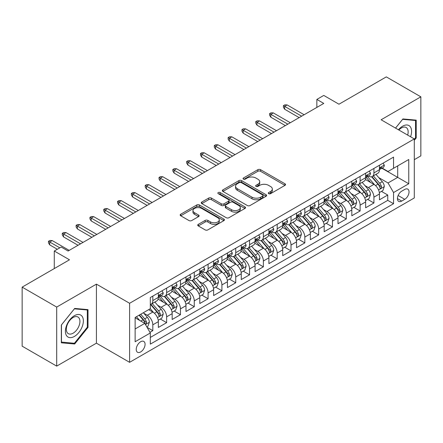 <?xml version="1.0" encoding="UTF-8"?>
<svg xmlns="http://www.w3.org/2000/svg" width="443" height="443" viewBox="0 0 443 443"><rect width="100%" height="100%" fill="white"/><g stroke="black" fill="none" stroke-linecap="round" stroke-linejoin="round"><path stroke-width="0.66" d="M268.663 193.68A1.346 0.775 0 0 0 270.562 193.68L284.976 185.357A1.916 1.107 0 0 0 285.536 184.57A1.916 1.107 0 0 0 284.976 183.79L260.562 169.691A1.916 1.107 0 0 0 257.848 169.691L243.434 178.014A1.346 0.775 0 0 0 243.041 178.562A1.346 0.775 0 0 0 243.434 179.11A1.346 0.775 0 0 0 245.333 179.11L247.2 178.031A6.141 3.544 0 0 1 255.877 178.031L257.915 179.21A6.141 3.544 0 0 1 259.714 181.713A6.141 3.544 0 0 1 257.915 184.222L256.048 185.296A1.346 0.775 0 0 0 255.655 185.844A1.346 0.775 0 0 0 256.048 186.392A1.346 0.775 0 0 0 257.948 186.392L259.814 185.318A6.141 3.544 0 0 1 268.497 185.318L270.529 186.492A6.141 3.544 0 0 1 272.329 188.995A6.141 3.544 0 0 1 270.529 191.503L268.663 192.583A1.346 0.775 0 0 0 268.27 193.131A1.346 0.775 0 0 0 268.663 193.68L268.663 192.583M140.653 351.952A6.252 3.61 120 0 0 144.739 346.443A6.252 3.61 120 0 0 143.781 341.431A6.252 3.61 120 0 0 140.653 341.741A6.252 3.61 120 0 0 136.571 347.251A6.252 3.61 120 0 0 137.529 352.263A6.252 3.61 120 0 0 140.653 351.952M198.298 224.357A1.916 1.107 0 0 0 197.733 225.138A1.916 1.107 0 0 0 198.298 225.924L205.148 229.878A1.916 1.107 0 0 0 207.861 229.878L223.865 220.636A1.916 1.107 0 0 0 224.429 219.855A1.916 1.107 0 0 0 223.865 219.069L199.45 204.976A1.916 1.107 0 0 0 196.736 204.976L180.727 214.218A1.916 1.107 0 0 0 180.168 214.999A1.916 1.107 0 0 0 180.727 215.78L189.006 220.559A1.916 1.107 0 0 0 191.719 220.559L198.569 216.605A1.916 1.107 0 0 0 199.129 215.819A1.916 1.107 0 0 0 198.569 215.038L194.466 212.668A5.133 2.963 0 0 1 192.96 210.575A5.133 2.963 0 0 1 196.127 207.839A5.133 2.963 0 0 1 201.72 208.481L217.795 217.757A5.133 2.963 0 0 1 219.296 219.855A5.133 2.963 0 0 1 216.129 222.591A5.133 2.963 0 0 1 210.536 221.949L207.861 220.404A1.916 1.107 0 0 0 205.148 220.404L198.298 224.357L198.298 225.924M414.288 159.663L420.85 155.875L420.85 96.829L386.302 76.883L338.967 104.21L323.767 95.433L316.856 99.426L323.767 103.413L68.1 251.02L61.189 247.033L54.279 251.02L54.279 268.574M56.698 307.071L56.698 366.117L96.43 343.175L96.43 284.135L56.698 307.071L22.15 287.125L69.485 259.797L54.279 251.02M96.43 284.135L129.6 303.283L414.288 138.919L414.288 197.966L129.6 362.324L129.6 303.283M420.85 96.829L381.118 119.771L414.288 138.919M247.332 205.524A1.916 1.107 0 0 0 250.046 205.524L266.055 196.282A1.916 1.107 0 0 0 266.614 195.496A1.916 1.107 0 0 0 266.055 194.715L241.634 180.617A1.916 1.107 0 0 0 238.921 180.617L222.918 189.859A1.916 1.107 0 0 0 222.353 190.64A1.916 1.107 0 0 0 222.918 191.426L247.332 205.524M218.776 193.968A1.346 0.775 0 0 1 220.138 194.156L220.138 192.561L244.957 206.892A1.916 1.107 0 0 1 245.522 207.678A1.916 1.107 0 0 1 244.957 208.459L228.953 217.701A1.916 1.107 0 0 1 226.24 217.701L201.825 203.603L201.825 202.036A1.916 1.107 0 0 0 201.26 202.822A1.916 1.107 0 0 0 201.825 203.603M201.825 202.036L208.675 198.082A1.916 1.107 0 0 1 211.389 198.082L221.29 203.797A1.916 1.107 0 0 0 224.003 203.797L228.544 201.177A1.916 1.107 0 0 0 229.109 200.391A1.916 1.107 0 0 0 228.544 199.61L218.238 193.657A1.346 0.775 0 0 1 217.845 193.109A1.346 0.775 0 0 1 218.67 192.395A1.346 0.775 0 0 1 220.138 192.561M56.698 366.117L22.15 346.171L22.15 287.125M149.95 332.305L152.818 330.65L147.082 327.338M143.82 313.245L147.286 315.25A7.819 4.513 60 0 1 152.818 324.824L158.345 321.635L158.345 327.46L166.634 322.67L160.349 319.043M157.636 305.266L161.108 307.27A7.819 4.513 60 0 1 166.634 316.845L172.161 313.655L172.161 319.481L180.456 314.691L174.165 311.064M171.458 297.292L174.93 299.291A7.819 4.513 60 0 1 180.456 308.865L185.982 305.676L185.982 311.501L194.278 306.711L187.987 303.084M185.279 289.312L188.746 291.317A7.819 4.513 60 0 1 194.278 300.891L199.804 297.696L199.804 303.521L208.094 298.737L201.809 295.104M199.095 281.333L202.567 283.337A7.819 4.513 60 0 1 208.094 292.912L213.62 289.716L213.62 295.542L221.915 290.758L215.625 287.125M212.917 273.353L216.389 275.358A7.819 4.513 60 0 1 221.915 284.932L227.442 281.742L227.442 287.562L235.737 282.778L229.446 279.145M226.738 265.374L230.205 267.378A7.819 4.513 60 0 1 235.737 276.953L241.263 273.763L241.263 279.588L249.553 274.798L243.268 271.166M240.555 257.394L244.027 259.399A7.819 4.513 60 0 1 249.553 268.973L255.079 265.783L255.079 271.609L263.375 266.819L257.084 263.192M254.376 249.415L257.848 251.419A7.819 4.513 60 0 1 263.375 260.993L268.901 257.804L268.901 263.629L277.196 258.839L270.906 255.212M268.198 241.441L271.664 243.44A7.819 4.513 60 0 1 277.196 253.014L282.723 249.824L282.723 255.65L291.012 250.86L284.727 247.233M282.014 233.461L285.486 235.466A7.819 4.513 60 0 1 291.012 245.04L296.539 241.845L296.539 247.67L304.834 242.886L298.543 239.253M295.835 225.481L299.307 227.486A7.819 4.513 60 0 1 304.834 237.06L310.36 233.865L310.36 239.691L318.655 234.906L312.365 231.274M309.657 217.502L313.123 219.506A7.819 4.513 60 0 1 318.655 229.081L324.182 225.891L324.182 231.711L332.471 226.927L326.186 223.294M323.473 209.522L326.945 211.527A7.819 4.513 60 0 1 332.471 221.101L337.998 217.912L337.998 223.732L346.293 218.947L340.002 215.315M337.295 201.543L340.767 203.547A7.819 4.513 60 0 1 346.293 213.122L351.82 209.932L351.82 215.758L360.115 210.968L353.824 207.341M351.116 193.563L354.583 195.568A7.819 4.513 60 0 1 360.115 205.142L365.641 201.953L365.641 207.778L373.931 202.988L373.931 197.163A7.819 4.513 -120 0 0 368.404 187.588L364.932 185.589M367.646 199.361L373.931 202.988M158.345 321.635A7.819 4.513 -120 0 0 152.818 312.06L148.671 309.663M172.161 313.655A7.819 4.513 -120 0 0 166.634 304.081L158.09 299.147M185.982 305.676A7.819 4.513 -120 0 0 180.456 296.101L171.906 291.167M199.804 297.696A7.819 4.513 -120 0 0 194.278 288.122L185.728 283.188M213.62 289.716A7.819 4.513 -120 0 0 208.094 280.142L199.549 275.208M227.442 281.742A7.819 4.513 -120 0 0 221.915 272.163L213.365 267.229M241.263 273.763A7.819 4.513 -120 0 0 235.737 264.189L227.187 259.255M255.079 265.783A7.819 4.513 -120 0 0 249.553 256.209L241.009 251.275M268.901 257.804A7.819 4.513 -120 0 0 263.375 248.23L254.825 243.296M282.723 249.824A7.819 4.513 -120 0 0 277.196 240.25L268.646 235.316M296.539 241.845A7.819 4.513 -120 0 0 291.012 232.27L282.468 227.337M310.36 233.865A7.819 4.513 -120 0 0 304.834 224.291L296.284 219.357M324.182 225.891A7.819 4.513 -120 0 0 318.655 216.311L310.106 211.377M337.998 217.912A7.819 4.513 -120 0 0 332.471 208.337L323.927 203.403M351.82 209.932A7.819 4.513 -120 0 0 346.293 200.358L337.743 195.424M365.641 201.953A7.819 4.513 -120 0 0 360.115 192.378L351.565 187.444M404.752 189.427L401.712 191.182A6.058 3.5 120 0 0 397.753 196.52A6.058 3.5 120 0 0 398.678 201.377A6.058 3.5 120 0 0 401.712 201.072L404.752 199.317A6.058 3.5 120 0 0 408.706 193.979A6.058 3.5 120 0 0 407.781 189.128A6.058 3.5 120 0 0 404.752 189.427M135.126 328.972L144.8 323.39L150.327 332.964L150.327 344.133L393.556 203.708L393.556 192.539L388.029 182.965L378.754 177.61M150.327 332.964L135.126 341.741L135.126 317.487L150.327 308.71L150.327 297.535L393.556 157.11L393.556 168.279L408.756 159.502L408.756 183.762L393.556 192.539M161.036 295.741L161.108 295.78A7.819 4.513 60 0 0 165.017 296.168L170.544 292.978A7.819 4.513 -120 0 0 172.161 289.401L172.161 284.932M174.858 287.762L174.93 287.806A7.819 4.513 60 0 0 178.834 288.188L184.366 284.999A7.819 4.513 -120 0 0 185.982 281.421L185.982 276.953M188.674 279.782L188.746 279.826A7.819 4.513 60 0 0 192.655 280.214L198.182 277.019A7.819 4.513 -120 0 0 199.804 273.442L199.804 268.973M202.495 271.803L202.567 271.847A7.819 4.513 60 0 0 206.477 272.235L212.003 269.039A7.819 4.513 -120 0 0 213.62 265.462L213.62 260.993M216.317 263.823L216.389 263.867A7.819 4.513 60 0 0 220.293 264.255L225.825 261.065A7.819 4.513 -120 0 0 227.442 257.483L227.442 253.014M230.133 255.849L230.205 255.888A7.819 4.513 60 0 0 234.114 256.275L239.641 253.086A7.819 4.513 -120 0 0 241.263 249.503L241.263 245.034M243.955 247.87L244.027 247.908A7.819 4.513 60 0 0 247.936 248.296L253.462 245.106A7.819 4.513 -120 0 0 255.079 241.529L255.079 237.06M257.776 239.89L257.848 239.929A7.819 4.513 60 0 0 261.752 240.316L267.284 237.127A7.819 4.513 -120 0 0 268.901 233.55L268.901 229.081M271.592 231.91L271.664 231.955A7.819 4.513 60 0 0 275.574 232.337L281.1 229.147A7.819 4.513 -120 0 0 282.723 225.57L282.723 221.101M285.414 223.931L285.486 223.975A7.819 4.513 60 0 0 289.395 224.363L294.922 221.168A7.819 4.513 -120 0 0 296.539 217.591L296.539 213.122M299.235 215.951L299.307 215.996A7.819 4.513 60 0 0 303.211 216.383L308.743 213.188A7.819 4.513 -120 0 0 310.36 209.611L310.36 205.142M313.051 207.972L313.123 208.016A7.819 4.513 60 0 0 317.033 208.404L322.559 205.214A7.819 4.513 -120 0 0 324.182 201.631L324.182 197.163M326.873 199.998L326.945 200.037A7.819 4.513 60 0 0 330.855 200.424L336.381 197.235A7.819 4.513 -120 0 0 337.998 193.652L337.998 189.183M340.695 192.018L340.767 192.057A7.819 4.513 60 0 0 344.671 192.445L350.203 189.255A7.819 4.513 -120 0 0 351.82 185.678L351.82 181.209M354.511 184.039L354.583 184.078A7.819 4.513 60 0 0 358.492 184.465L364.019 181.276A7.819 4.513 -120 0 0 365.641 177.698L365.641 173.23M150.327 337.433L387.752 200.358L387.752 195.009L379.457 199.799L379.457 193.973A7.819 4.513 -120 0 0 373.931 184.399L365.386 179.465M368.332 176.059L368.404 176.098A7.819 4.513 -120 0 0 372.314 176.486A7.819 4.513 -120 0 0 373.931 172.908L373.931 168.44M372.314 176.486L377.84 173.296A7.819 4.513 -120 0 0 379.457 169.719L379.457 165.25M152.818 296.101L152.818 300.57A7.819 4.513 60 0 1 151.196 304.147A7.819 4.513 60 0 1 150.327 304.463M151.196 304.147L156.722 300.958A7.819 4.513 -120 0 0 158.345 297.38L158.345 292.912M166.634 288.122L166.634 292.59A7.819 4.513 60 0 1 165.017 296.168M180.456 280.142L180.456 284.611A7.819 4.513 60 0 1 178.834 288.188M194.278 272.163L194.278 276.631A7.819 4.513 60 0 1 192.655 280.214M208.094 264.189L208.094 268.652A7.819 4.513 60 0 1 206.477 272.235M221.915 256.209L221.915 260.678A7.819 4.513 60 0 1 220.293 264.255M235.737 248.23L235.737 252.698A7.819 4.513 60 0 1 234.114 256.275M249.553 240.25L249.553 244.719A7.819 4.513 60 0 1 247.936 248.296M263.375 232.27L263.375 236.739A7.819 4.513 60 0 1 261.752 240.316M277.196 224.291L277.196 228.76A7.819 4.513 60 0 1 275.574 232.337M291.012 216.311L291.012 220.78A7.819 4.513 60 0 1 289.395 224.363M304.834 208.337L304.834 212.801A7.819 4.513 60 0 1 303.211 216.383M318.655 200.358L318.655 204.827A7.819 4.513 60 0 1 317.033 208.404M332.471 192.378L332.471 196.847A7.819 4.513 60 0 1 330.855 200.424M346.293 184.399L346.293 188.868A7.819 4.513 60 0 1 344.671 192.445M360.115 176.419L360.115 180.888A7.819 4.513 60 0 1 358.492 184.465M360.115 205.142L360.115 210.968M346.293 213.122L346.293 218.947M332.471 221.101L332.471 226.927M318.655 229.081L318.655 234.906M304.834 237.06L304.834 242.886M291.012 245.04L291.012 250.86M277.196 253.014L277.196 258.839M263.375 260.993L263.375 266.819M249.553 268.973L249.553 274.798M235.737 276.953L235.737 282.778M221.915 284.932L221.915 290.758M208.094 292.912L208.094 298.737M194.278 300.891L194.278 306.711M180.456 308.865L180.456 314.691M166.634 316.845L166.634 322.67M152.818 324.824L152.818 330.65M144.8 323.39L135.126 317.803M388.029 182.965L397.703 177.377L397.703 165.887L408.756 159.502M381.877 168.24L408.756 183.762M382.154 168.08L388.029 171.474L393.556 168.279M96.43 343.175L129.6 362.324M316.856 99.426L316.856 107.405M381.462 191.382L387.752 195.009M387.752 200.358L393.556 203.708M414.288 140.326L416.221 137.917L416.221 120.136L402.886 118.945L395.533 128.093M61.328 342.81L74.668 344.001L88.002 327.41L88.002 309.629L74.668 308.439L61.328 325.029L61.328 342.81M415.528 137.518L416.221 137.917M87.31 327.012L88.002 327.41M73.256 343.187L74.668 344.001M269.2 193.868L270.529 193.098A6.141 3.544 0 0 0 272.329 190.595L272.329 188.995M259.714 181.713L259.714 183.308A6.141 3.544 0 0 1 257.915 185.816L256.586 186.581M284.949 185.368L260.562 171.286A1.916 1.107 0 0 0 257.848 171.286L243.971 179.299M266.027 196.293L241.634 182.211A1.916 1.107 0 0 0 238.921 182.211L222.94 191.442M262.66 196.044A1.346 0.775 0 0 0 263.053 195.496A1.346 0.775 0 0 0 262.66 194.948L241.23 182.577A1.346 0.775 0 0 0 239.331 182.577L237.365 183.712A6.141 3.544 0 0 0 235.565 186.215A6.141 3.544 0 0 0 237.365 188.724L252.012 197.179A6.141 3.544 0 0 0 260.694 197.179L262.66 196.044L262.66 197.644A1.346 0.775 0 0 0 263.053 197.096L263.053 195.496M235.565 186.215L235.565 187.815A6.141 3.544 0 0 0 237.365 190.318L237.365 188.724M262.66 197.644L260.694 198.78A6.141 3.544 0 0 1 252.012 198.78L237.365 190.318M201.847 203.619L208.675 199.677L208.675 198.082M229.109 200.391L229.109 201.986A1.916 1.107 0 0 1 228.544 202.772L224.003 205.397A1.916 1.107 0 0 1 221.29 205.397L211.389 199.677A1.916 1.107 0 0 0 208.675 199.677M220.138 194.156L244.935 208.476M231.562 209.733A5.133 2.963 0 0 0 237.155 210.375A5.133 2.963 0 0 0 240.322 207.634A5.133 2.963 0 0 0 238.821 205.541L233.156 202.274A1.916 1.107 0 0 0 230.443 202.274L225.902 204.893A1.916 1.107 0 0 0 225.337 205.679A1.916 1.107 0 0 0 225.902 206.46L231.562 209.733L231.562 211.328A5.133 2.963 0 0 0 237.155 211.97A5.133 2.963 0 0 0 240.322 209.234L240.322 207.634M225.337 205.679L225.337 207.274A1.916 1.107 0 0 0 225.902 208.06L225.902 206.46M231.562 211.328L225.902 208.06M219.296 219.855L219.296 221.45A5.133 2.963 0 0 1 216.129 224.186A5.133 2.963 0 0 1 210.536 223.543L207.861 221.998A1.916 1.107 0 0 0 205.148 221.998L198.32 225.941M192.96 210.575L192.96 212.169A5.133 2.963 0 0 0 194.466 214.262L194.466 212.668M198.542 216.621L194.466 214.262M223.865 219.069L223.865 220.636L199.45 206.571A1.916 1.107 0 0 0 196.736 206.571L180.755 215.796M379.341 192.605L382.913 190.54L384.297 186.553A5.178 2.99 -120 0 0 382.281 181.691L375.963 174.381M374.7 184.903L367.485 176.547M370.592 182.472L366.405 177.621A12.41 7.166 -120 0 0 366.018 177.189M371.611 176.768L377.995 184.161A5.178 2.99 60 0 1 379.839 187.732L380.216 188.347L380.919 188.247L381.501 186.774A5.178 2.99 -120 0 0 379.651 183.208L373.338 175.893M371.982 176.646L378.848 184.593A2.636 1.523 60 0 1 379.513 185.628L381.501 186.774M383.123 163.135L384.297 165.167A5.178 2.99 60 0 1 383.223 167.46L380.598 168.977A5.178 2.99 -120 0 0 381.501 167.786L381.39 167.327M379.634 169.22L379.651 169.22A5.178 2.99 -120 0 0 380.598 168.977M380.83 167.399L381.501 167.786C381.174 167.005 380.62 167.321 379.839 168.739A5.178 2.99 60 0 1 379.457 169.481M301.655 116.182L284.655 106.364L284.655 109.238L283.415 107.245L283.415 105.65L284.655 106.364L287.142 104.93L304.142 114.743M284.655 109.238L299.169 117.617M283.415 105.65L284.794 104.853L287.142 104.93M410.567 136.776A12.703 7.337 120 0 0 402.609 126.194A12.703 7.337 120 0 0 398.445 129.777M407.665 135.098A9.619 5.554 120 0 0 406.159 127.506A9.619 5.554 120 0 0 401.347 127.988A9.619 5.554 120 0 0 398.833 129.998M395.56 128.105L402.609 119.339L415.528 120.49L415.528 137.718L414.288 139.268M414.676 119.998L415.528 120.49M82.165 326.757A12.703 7.337 120 0 0 78.882 314.486A12.703 7.337 120 0 0 66.611 325.367A12.703 7.337 120 0 0 69.9 337.638A12.703 7.337 120 0 0 82.165 326.757M79.02 325.86A9.619 5.554 120 0 0 77.94 317.005A9.619 5.554 120 0 0 67.242 324.808A9.619 5.554 120 0 0 68.322 333.662A9.619 5.554 120 0 0 79.02 325.86M61.466 342.134L61.466 324.907L74.391 308.832L87.31 309.989L87.31 327.216L74.391 343.292L61.328 342.057M86.451 309.491L87.31 309.989M365.525 200.585L369.097 198.519L370.475 194.532A5.178 2.99 -120 0 0 368.46 189.67L362.147 182.355M360.879 192.882L353.664 184.526M356.776 190.451L352.584 185.6A12.41 7.166 -120 0 0 352.202 185.168M357.789 184.748L364.174 192.14A5.178 2.99 60 0 1 366.023 195.712L366.4 196.327L367.097 196.227L367.679 194.754A5.178 2.99 -120 0 0 365.835 191.182L359.522 183.873M358.165 184.626L365.026 192.572A2.636 1.523 60 0 1 365.691 193.602L367.679 194.754M351.703 208.564L355.275 206.499L356.659 202.512A5.178 2.99 -120 0 0 354.638 197.65L348.325 190.335M347.063 200.862L339.842 192.506M342.954 198.431L338.768 193.58A12.41 7.166 -120 0 0 338.38 193.148M343.967 192.727L350.358 200.12A5.178 2.99 60 0 1 352.202 203.691L352.578 204.301L353.281 204.206L353.863 202.733A5.178 2.99 -120 0 0 352.013 199.162L345.701 191.852M344.344 192.605L351.205 200.552A2.636 1.523 60 0 1 351.869 201.582L353.863 202.733M337.882 216.538L341.453 214.478L342.838 210.491A5.178 2.99 -120 0 0 340.822 205.624L334.504 198.314M333.241 208.841L326.026 200.485M329.132 206.405L324.946 201.559A12.41 7.166 -120 0 0 324.558 201.128M330.151 200.707L336.536 208.099A5.178 2.99 60 0 1 338.38 211.665L338.757 212.28L339.46 212.18L340.041 210.707A5.178 2.99 -120 0 0 338.192 207.141L331.879 199.832M330.522 200.585L337.389 208.531A2.636 1.523 60 0 1 338.053 209.561L340.041 210.707M324.066 224.518L327.637 222.458L329.016 218.465A5.178 2.99 -120 0 0 327 213.604L320.688 206.294M319.42 216.821L312.204 208.465M315.316 214.384L311.124 209.539A12.41 7.166 -120 0 0 310.742 209.107M316.33 208.686L322.714 216.079A5.178 2.99 60 0 1 324.564 219.645L324.94 220.26L325.638 220.16L326.22 218.687A5.178 2.99 -120 0 0 324.376 215.121L318.063 207.811M316.706 208.564L323.567 216.511A2.636 1.523 60 0 1 324.232 217.541L326.22 218.687M369.301 171.114L370.475 173.147A5.178 2.99 60 0 1 369.407 175.439L366.776 176.956A5.178 2.99 -120 0 0 367.679 175.76L367.574 175.301M365.813 177.2L365.835 177.2A5.178 2.99 -120 0 0 366.776 176.956M367.014 175.378L367.679 175.76C367.352 174.985 366.804 175.301 366.023 176.718A5.178 2.99 60 0 1 365.641 177.455M287.834 124.156L270.839 114.344L270.839 117.218L269.593 115.224L269.593 113.629L270.839 114.344L273.325 112.91L290.32 122.722M270.839 117.218L285.347 125.596M269.593 113.629L270.972 112.827L273.325 112.91M355.48 179.094L356.659 181.126A5.178 2.99 60 0 1 355.585 183.419L352.96 184.936A5.178 2.99 -120 0 0 353.863 183.74L353.752 183.28M351.991 185.18L352.013 185.18A5.178 2.99 -120 0 0 352.96 184.936M353.193 183.358L353.863 183.74C353.536 182.959 352.982 183.28 352.202 184.698A5.178 2.99 60 0 1 351.82 185.434M274.018 132.136L257.018 122.323L257.018 125.197L255.772 123.204L255.772 121.603L257.018 122.323L259.504 120.889L276.504 130.702M257.018 125.197L271.526 133.576M255.772 121.603L257.156 120.806L259.504 120.889M341.664 187.073L342.838 189.106A5.178 2.99 60 0 1 341.763 191.398L339.139 192.915A5.178 2.99 -120 0 0 340.041 191.719L339.931 191.26M338.175 193.154L338.192 193.154A5.178 2.99 -120 0 0 339.139 192.915M339.371 191.332L340.041 191.719C339.715 190.939 339.161 191.26 338.38 192.677A5.178 2.99 60 0 1 337.998 193.414M260.196 140.115L243.196 130.303L243.196 133.177L241.956 131.178L241.956 129.583L243.196 130.303L245.682 128.869L262.682 138.681M243.196 133.177L257.71 141.555M241.956 129.583L243.334 128.786L245.682 128.869M327.842 195.047L329.016 197.085A5.178 2.99 60 0 1 327.947 199.378L325.317 200.889A5.178 2.99 -120 0 0 326.22 199.699L326.114 199.239M324.354 201.133L324.376 201.133A5.178 2.99 -120 0 0 325.317 200.889M325.55 199.311L326.22 199.699C325.893 198.918 325.345 199.239 324.564 200.657A5.178 2.99 60 0 1 324.182 201.393M246.374 148.095L229.38 138.282L229.38 141.151L228.134 139.157L228.134 137.563L229.38 138.282L231.866 136.843L248.861 146.661M229.38 141.151L243.888 149.529M228.134 137.563L229.513 136.765L231.866 136.843M310.244 232.497L313.816 230.438L315.2 226.445A5.178 2.99 -120 0 0 313.179 221.583L306.866 214.274M305.604 224.8L298.383 216.444M301.495 222.364L297.308 217.513A12.41 7.166 -120 0 0 296.921 217.081M302.508 216.66L308.898 224.058A5.178 2.99 60 0 1 310.742 227.624L311.119 228.239L311.822 228.139L312.404 226.666A5.178 2.99 -120 0 0 310.554 223.1L304.241 215.791M302.885 216.544L309.746 224.485A2.636 1.523 60 0 1 310.41 225.52L312.404 226.666M314.021 203.027L315.2 205.065A5.178 2.99 60 0 1 314.126 207.357L311.501 208.869A5.178 2.99 -120 0 0 312.404 207.678L312.293 207.219M310.532 209.113L310.554 209.113A5.178 2.99 -120 0 0 311.501 208.869M311.734 207.291L312.404 207.678C312.077 206.898 311.523 207.219 310.742 208.636A5.178 2.99 60 0 1 310.36 209.373M232.558 156.074L215.558 146.262L215.558 149.13L214.312 147.137L214.312 145.542L215.558 146.262L218.045 144.822L235.045 154.64M215.558 149.13L230.067 157.509M214.312 145.542L215.697 144.745L218.045 144.822M296.422 240.477L299.994 238.417L301.378 234.425A5.178 2.99 -120 0 0 299.363 229.563L293.045 222.253M291.782 232.774L284.567 224.424M287.673 230.343L283.487 225.493A12.41 7.166 -120 0 0 283.099 225.061M288.692 224.64L295.077 232.038A5.178 2.99 60 0 1 296.921 235.604L297.297 236.219L298.001 236.119L298.582 234.646A5.178 2.99 -120 0 0 296.732 231.08L290.42 223.77M289.063 224.523L295.93 232.464A2.636 1.523 60 0 1 296.594 233.5L298.582 234.646M300.204 211.006L301.378 213.044A5.178 2.99 60 0 1 300.304 215.331L297.679 216.849A5.178 2.99 -120 0 0 298.582 215.658L298.471 215.198M296.716 217.092L296.732 217.092A5.178 2.99 -120 0 0 297.679 216.849M297.912 215.27L298.582 215.658C298.255 214.877 297.702 215.193 296.921 216.616A5.178 2.99 60 0 1 296.539 217.352M218.737 164.054L201.737 154.242L201.737 157.11L200.496 155.116L200.496 153.522L201.737 154.242L204.223 152.802L221.223 162.614M201.737 157.11L216.25 165.488M200.496 153.522L201.875 152.724L204.223 152.802M282.606 248.457L286.178 246.397L287.557 242.404A5.178 2.99 -120 0 0 285.541 237.542L279.228 230.233M277.96 240.754L270.745 232.398M273.857 238.323L269.665 233.472A12.41 7.166 -120 0 0 269.283 233.04M274.87 232.619L281.255 240.017A5.178 2.99 60 0 1 283.105 243.584L283.481 244.198L284.179 244.099L284.76 242.626A5.178 2.99 -120 0 0 282.916 239.059L276.604 231.744M275.247 232.497L282.108 240.444A2.636 1.523 60 0 1 282.772 241.479L284.76 242.626M286.383 218.986L287.557 221.018A5.178 2.99 60 0 1 286.488 223.311L283.858 224.828A5.178 2.99 -120 0 0 284.76 223.637L284.655 223.178M282.894 225.072L282.916 225.072A5.178 2.99 -120 0 0 283.858 224.828M284.09 223.25L284.76 223.637C284.434 222.857 283.885 223.172 283.105 224.595A5.178 2.99 60 0 1 282.723 225.332M204.915 172.034L187.921 162.216L187.921 165.089L186.675 163.096L186.675 161.501L187.921 162.216L190.407 160.781L207.402 170.594M187.921 165.089L202.429 173.468M186.675 161.501L188.054 160.704L190.407 160.781M268.785 256.436L272.356 254.371L273.741 250.384A5.178 2.99 -120 0 0 271.72 245.522L265.407 238.212M264.144 248.733L256.923 240.377M260.035 246.302L255.849 241.452A12.41 7.166 -120 0 0 255.461 241.02M261.049 240.599L267.439 247.991A5.178 2.99 60 0 1 269.283 251.563L269.66 252.178L270.363 252.078L270.944 250.605A5.178 2.99 -120 0 0 269.095 247.033L262.782 239.724M261.425 240.477L268.286 248.423A2.636 1.523 60 0 1 268.951 249.453L270.944 250.605M272.561 226.966L273.741 228.998A5.178 2.99 60 0 1 272.666 231.29L270.042 232.808A5.178 2.99 -120 0 0 270.944 231.611L270.834 231.152M269.073 233.051L269.095 233.051A5.178 2.99 -120 0 0 270.042 232.808M270.274 231.229L270.944 231.611C270.618 230.836 270.064 231.152 269.283 232.569A5.178 2.99 60 0 1 268.901 233.306M191.099 180.008L174.099 170.195L174.099 173.069L172.853 171.076L172.853 169.481L174.099 170.195L176.585 168.761L193.585 178.573M174.099 173.069L188.607 181.447M172.853 169.481L174.237 168.678L176.585 168.761M254.963 264.416L258.535 262.35L259.919 258.363A5.178 2.99 -120 0 0 257.904 253.501L251.585 246.186M250.323 256.713L243.107 248.357M246.214 254.282L242.028 249.431A12.41 7.166 -120 0 0 241.64 248.999M247.233 248.578L253.617 255.971A5.178 2.99 60 0 1 255.461 259.543L255.838 260.152L256.541 260.058L257.123 258.585A5.178 2.99 -120 0 0 255.273 255.013L248.96 247.703M247.604 248.457L254.47 256.403A2.636 1.523 60 0 1 255.135 257.433L257.123 258.585M258.745 234.945L259.919 236.977A5.178 2.99 60 0 1 258.845 239.27L256.22 240.787A5.178 2.99 -120 0 0 257.123 239.591L257.012 239.131M255.257 241.031L255.273 241.031A5.178 2.99 -120 0 0 256.22 240.787M256.453 239.209L257.123 239.591C256.796 238.81 256.242 239.131 255.461 240.549A5.178 2.99 60 0 1 255.079 241.285M177.278 187.987L160.277 178.175L160.277 181.049L159.037 179.055L159.037 177.455L160.277 178.175L162.764 176.74L179.764 186.553M160.277 181.049L174.791 189.427M159.037 177.455L160.416 176.657L162.764 176.74M241.147 272.39L244.719 270.33L246.098 266.343A5.178 2.99 -120 0 0 244.082 261.475L237.769 254.166M236.501 264.692L229.286 256.336M232.398 262.262L228.206 257.411A12.41 7.166 -120 0 0 227.824 256.979M233.411 256.558L239.796 263.95A5.178 2.99 60 0 1 241.645 267.517L242.022 268.131L242.72 268.032L243.301 266.559A5.178 2.99 -120 0 0 241.457 262.992L235.144 255.683M233.788 256.436L240.649 264.382A2.636 1.523 60 0 1 241.313 265.412L243.301 266.559M244.924 242.925L246.098 244.957A5.178 2.99 60 0 1 245.029 247.249L242.399 248.767A5.178 2.99 -120 0 0 243.301 247.571L243.196 247.111M241.435 249.005L241.457 249.005A5.178 2.99 -120 0 0 242.399 248.767M242.631 247.183L243.301 247.571C242.974 246.79 242.426 247.111 241.645 248.529A5.178 2.99 60 0 1 241.263 249.265M163.456 195.967L146.461 186.154L146.461 189.028L145.215 187.029L145.215 185.434L146.461 186.154L148.948 184.72L165.942 194.532M146.461 189.028L160.97 197.406M145.215 185.434L146.594 184.637L148.948 184.72M227.325 280.369L230.897 278.309L232.282 274.317A5.178 2.99 -120 0 0 230.26 269.455L223.948 262.145M222.685 272.672L215.464 264.316M218.576 270.236L214.39 265.39A12.41 7.166 -120 0 0 214.002 264.958M219.59 264.537L225.98 271.93A5.178 2.99 60 0 1 227.824 275.496L228.2 276.111L228.904 276.011L229.485 274.538A5.178 2.99 -120 0 0 227.636 270.972L221.323 263.663M219.966 264.416L226.827 272.362A2.636 1.523 60 0 1 227.492 273.392L229.485 274.538M231.102 250.904L232.282 252.936A5.178 2.99 60 0 1 231.207 255.229L228.582 256.741A5.178 2.99 -120 0 0 229.485 255.55L229.374 255.09M227.613 256.984L227.636 256.984A5.178 2.99 -120 0 0 228.582 256.741M228.815 255.162L229.485 255.55C229.158 254.769 228.605 255.09 227.824 256.508A5.178 2.99 60 0 1 227.442 257.245M149.64 203.946L132.64 194.134L132.64 197.008L131.394 195.009L131.394 193.414L132.64 194.134L135.126 192.694L152.126 202.512M132.64 197.008L147.148 205.38M131.394 193.414L132.778 192.616L135.126 192.694M213.504 288.349L217.076 286.289L218.46 282.296A5.178 2.99 -120 0 0 216.444 277.434L210.126 270.125M208.863 280.652L201.648 272.295M204.755 278.215L200.568 273.37A12.41 7.166 -120 0 0 200.181 272.932M205.774 272.511L212.158 279.91A5.178 2.99 60 0 1 214.002 283.476L214.379 284.09L215.082 283.991L215.663 282.518A5.178 2.99 -120 0 0 213.814 278.952L207.501 271.642M206.145 272.395L213.011 280.336A2.636 1.523 60 0 1 213.676 281.371L215.663 282.518M217.286 258.878L218.46 260.916A5.178 2.99 60 0 1 217.386 263.208L214.761 264.72A5.178 2.99 -120 0 0 215.663 263.53L215.553 263.07M213.797 264.964L213.814 264.964A5.178 2.99 -120 0 0 214.761 264.72M214.993 263.142L215.663 263.53C215.337 262.749 214.783 263.07 214.002 264.488A5.178 2.99 60 0 1 213.62 265.224M135.818 211.926L118.818 202.113L118.818 204.982L117.578 202.988L117.578 201.393L118.818 202.113L121.304 200.673L138.305 210.491M118.818 204.982L133.332 213.36M117.578 201.393L118.957 200.596L121.304 200.673M199.688 296.328L203.259 294.268L204.638 290.276A5.178 2.99 -120 0 0 202.623 285.414L196.31 278.104M195.042 288.626L187.826 280.275M190.939 286.195L186.747 281.344A12.41 7.166 -120 0 0 186.365 280.912M191.952 280.491L198.337 287.889A5.178 2.99 60 0 1 200.186 291.455L200.563 292.07L201.26 291.97L201.842 290.497A5.178 2.99 -120 0 0 199.998 286.931L193.685 279.622M192.328 280.375L199.189 288.315A2.636 1.523 60 0 1 199.854 289.351L201.842 290.497M203.464 266.858L204.638 268.895A5.178 2.99 60 0 1 203.57 271.182L200.939 272.7A5.178 2.99 -120 0 0 201.842 271.509L201.737 271.05M199.976 272.943L199.998 272.943A5.178 2.99 -120 0 0 200.939 272.7M201.172 271.122L201.842 271.509C201.515 270.728 200.967 271.05 200.186 272.467A5.178 2.99 60 0 1 199.804 273.204M121.997 219.905L105.002 210.093L105.002 212.961L103.756 210.968L103.756 209.373L105.002 210.093L107.488 208.653L124.483 218.465M105.002 212.961L119.51 221.339M103.756 209.373L105.135 208.575L107.488 208.653M185.866 304.308L189.438 302.248L190.822 298.255A5.178 2.99 -120 0 0 188.801 293.393L182.488 286.084M181.226 296.605L174.005 288.249M177.117 294.174L172.931 289.323A12.41 7.166 -120 0 0 172.543 288.891M178.13 288.471L184.521 295.869A5.178 2.99 60 0 1 186.365 299.435L186.741 300.049L187.444 299.95L188.026 298.477A5.178 2.99 -120 0 0 186.176 294.911L179.864 287.596M178.507 288.349L185.368 296.295A2.636 1.523 60 0 1 186.032 297.331L188.026 298.477M189.643 274.837L190.822 276.869A5.178 2.99 60 0 1 189.748 279.162L187.123 280.679A5.178 2.99 -120 0 0 188.026 279.489L187.915 279.029M186.154 280.923L186.176 280.923A5.178 2.99 -120 0 0 187.123 280.679M187.356 279.101L188.026 279.489C187.699 278.708 187.145 279.024 186.365 280.447A5.178 2.99 60 0 1 185.982 281.183M108.181 227.885L91.18 218.067L91.18 220.941L89.935 218.947L89.935 217.352L91.18 218.067L93.667 216.633L110.667 226.445M91.18 220.941L105.689 229.319M89.935 217.352L91.319 216.555L93.667 216.633M172.045 312.287L175.616 310.222L177.001 306.235A5.178 2.99 -120 0 0 174.985 301.373L168.667 294.063M167.404 304.585L160.189 296.229M163.295 302.154L159.109 297.303A12.41 7.166 -120 0 0 158.721 296.871M164.314 296.45L170.699 303.843A5.178 2.99 60 0 1 172.543 307.414L172.92 308.029L173.623 307.929L174.204 306.456A5.178 2.99 -120 0 0 172.355 302.885L166.042 295.575M164.685 296.328L171.552 304.275A2.636 1.523 60 0 1 172.216 305.305L174.204 306.456M175.827 282.817L177.001 284.849A5.178 2.99 60 0 1 175.926 287.142L173.302 288.659A5.178 2.99 -120 0 0 174.204 287.463L174.093 287.009M172.338 288.902L172.355 288.902A5.178 2.99 -120 0 0 173.302 288.659M173.534 287.081L174.204 287.463C173.877 286.687 173.324 287.003 172.543 288.421A5.178 2.99 60 0 1 172.161 289.157M94.359 235.859L77.359 226.046L77.359 228.92L76.118 226.927L76.118 225.332L77.359 226.046L79.845 224.612L96.845 234.425M77.359 228.92L91.873 237.298M76.118 225.332L77.497 224.529L79.845 224.612M158.229 320.267L161.8 318.201L163.179 314.214A5.178 2.99 -120 0 0 161.163 309.352L154.851 302.037M153.583 312.564L150.277 308.738M149.479 310.133L148.942 309.507M150.493 304.43L156.877 311.822A5.178 2.99 60 0 1 158.727 315.394L159.103 316.003L159.801 315.909L160.383 314.436A5.178 2.99 -120 0 0 158.539 310.864L152.226 303.555M150.869 304.308L157.73 312.254A2.636 1.523 60 0 1 158.395 313.284L160.383 314.436M162.005 290.796L163.179 292.829A5.178 2.99 60 0 1 162.11 295.121L159.48 296.638A5.178 2.99 -120 0 0 160.383 295.442L160.277 294.983M158.516 296.882L158.539 296.882A5.178 2.99 -120 0 0 159.48 296.638M159.713 295.06L160.383 295.442C160.056 294.661 159.508 294.983 158.727 296.4A5.178 2.99 60 0 1 158.345 297.137M80.537 243.838L63.543 234.026L63.543 236.9L62.297 234.906L62.297 233.306L63.543 234.026L66.029 232.592L83.024 242.404M63.543 236.9L78.051 245.278M62.297 233.306L63.676 232.509L66.029 232.592M146.805 326.862L147.979 326.181L149.357 322.194A5.178 2.99 -120 0 0 147.342 317.326L143.366 312.725M139.656 320.422L136.461 316.717M135.658 318.113L135.126 317.498M139.085 315.2L143.061 319.802A5.178 2.99 60 0 1 144.905 323.368L145.282 323.983L145.985 323.883L146.567 322.415A5.178 2.99 -120 0 0 144.717 318.844L140.741 314.242M139.407 315.017L143.909 320.234A2.636 1.523 60 0 1 144.573 321.264L146.567 322.415M59.811 247.831L49.721 242.005L49.721 244.879L48.475 242.88L48.475 241.285L49.721 242.005L52.208 240.571L69.208 250.384M49.721 244.879L57.319 249.265M48.475 241.285L49.86 240.488L52.208 240.571M147.286 315.25L152.818 312.06M161.108 307.27L166.634 304.081M174.93 299.291L180.456 296.101M188.746 291.317L194.278 288.122M202.567 283.337L208.094 280.142M216.389 275.358L221.915 272.163M230.205 267.378L235.737 264.189M244.027 259.399L249.553 256.209M257.848 251.419L263.375 248.23M271.664 243.44L277.196 240.25M285.486 235.466L291.012 232.27M299.307 227.486L304.834 224.291M313.123 219.506L318.655 216.311M326.945 211.527L332.471 208.337M340.767 203.547L346.293 200.358M354.583 195.568L360.115 192.378M368.404 187.588L373.931 184.399M373.931 172.908L379.457 169.719M152.818 300.57L158.345 297.38M166.634 292.59L172.161 289.401M180.456 284.611L185.982 281.421M194.278 276.631L199.804 273.442M208.094 268.652L213.62 265.462M221.915 260.678L227.442 257.483M235.737 252.698L241.263 249.503M249.553 244.719L255.079 241.529M263.375 236.739L268.901 233.55M277.196 228.76L282.723 225.57M291.012 220.78L296.539 217.591M304.834 212.801L310.36 209.611M318.655 204.827L324.182 201.631M332.471 196.847L337.998 193.652M346.293 188.868L351.82 185.678M360.115 180.888L365.641 177.698M373.931 197.163L379.457 193.973M398.124 195.496L404.752 199.317M397.426 198.602L401.712 201.072M270.529 193.098L270.529 191.503M256.048 186.392L256.048 185.296M257.915 185.816L257.915 184.222M243.434 179.11L243.434 178.014M257.848 171.286L257.848 169.691M260.562 171.286L260.562 169.691M284.976 185.357L284.976 183.79M222.918 191.426L222.918 189.859M238.921 182.211L238.921 180.617M241.634 182.211L241.634 180.617M266.055 196.282L266.055 194.715M252.012 198.78L252.012 197.179M260.694 198.78L260.694 197.179M211.389 199.677L211.389 198.082M221.29 205.397L221.29 203.797M224.003 205.397L224.003 203.797M228.544 202.772L228.544 201.177M244.957 208.459L244.957 206.892M205.148 221.998L205.148 220.404M207.861 221.998L207.861 220.404M210.536 223.543L210.536 221.949M198.569 216.605L198.569 215.038M180.727 215.78L180.727 214.218M196.736 206.571L196.736 204.976M199.45 206.571L199.45 204.976M378.555 189.947L384.264 186.653M379.651 183.208L382.281 181.691M375.526 185.589L377.995 184.161M384.264 165.112L379.457 167.88M364.733 197.927L370.442 194.632M365.835 191.182L368.46 189.67M361.704 193.569L364.174 192.14M350.917 205.906L356.621 202.612M352.013 199.162L354.638 197.65M347.888 201.548L350.358 200.12M337.095 213.886L342.804 210.591M338.192 207.141L340.822 205.624M334.066 209.528L336.536 208.099M323.274 221.865L328.983 218.571M324.376 215.121L327 213.604M320.245 217.502L322.714 216.079M370.442 173.091L365.641 175.86M356.621 181.065L351.82 183.839M342.804 189.045L337.998 191.819M328.983 197.024L324.182 199.799M309.458 229.845L315.161 226.545M310.554 223.1L313.179 221.583M306.429 225.481L308.898 224.058M315.161 205.004L310.36 207.778M295.636 237.819L301.345 234.524M296.732 231.08L299.363 229.563M292.607 233.461L295.077 232.038M301.345 212.983L296.539 215.758M281.814 245.799L287.524 242.504M282.916 239.059L285.541 237.542M278.785 241.441L281.255 240.017M287.524 220.963L282.723 223.732M267.998 253.778L273.702 250.483M269.095 247.033L271.72 245.522M264.969 249.42L267.439 247.991M273.702 228.942L268.901 231.711M254.177 261.758L259.886 258.463M255.273 255.013L257.904 253.501M251.148 257.4L253.617 255.971M259.886 236.916L255.079 239.691M240.355 269.737L246.064 266.442M241.457 262.992L244.082 261.475M237.326 265.379L239.796 263.95M246.064 244.896L241.263 247.67M226.539 277.717L232.243 274.422M227.636 270.972L230.26 269.455M223.51 273.353L225.98 271.93M232.243 252.875L227.442 255.65M212.718 285.696L218.427 282.396M213.814 278.952L216.444 277.434M209.689 281.333L212.158 279.91M218.427 260.855L213.62 263.629M198.896 293.67L204.605 290.375M199.998 286.931L202.623 285.414M195.867 289.312L198.337 287.889M204.605 268.835L199.804 271.609M185.08 301.65L190.783 298.355M186.176 294.911L188.801 293.393M182.051 297.292L184.521 295.869M190.783 276.814L185.982 279.583M171.258 309.629L176.967 306.334M172.355 302.885L174.985 301.373M168.229 305.271L170.699 303.843M176.967 284.794L172.161 287.562M157.437 317.609L163.146 314.314M158.539 310.864L161.163 309.352M154.408 313.251L156.877 311.822M163.146 292.768L158.345 295.542M145.459 324.525L149.324 322.294M144.717 318.844L147.342 317.326M140.824 321.092L143.061 319.802"/></g></svg>
